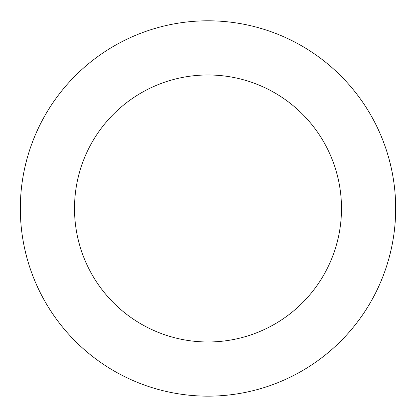 <?xml version="1.0" encoding="UTF-8"?>
<svg xmlns="http://www.w3.org/2000/svg" width="416" height="416" viewBox="0 0 416 416"><rect width="100%" height="100%" fill="white"/><g stroke="black" fill="none" stroke-linecap="round" stroke-linejoin="round"><path stroke-width="0.62" d="M83.304 348.743A187.678 187.678 0 0 0 391.82 246.334A187.678 187.678 0 0 0 148.876 30.358A187.678 187.678 0 0 0 83.304 348.743M119.304 308.251A133.5 133.5 0 0 0 338.754 235.404A133.5 133.5 0 0 0 165.942 81.775A133.5 133.5 0 0 0 119.304 308.251"/></g></svg>
